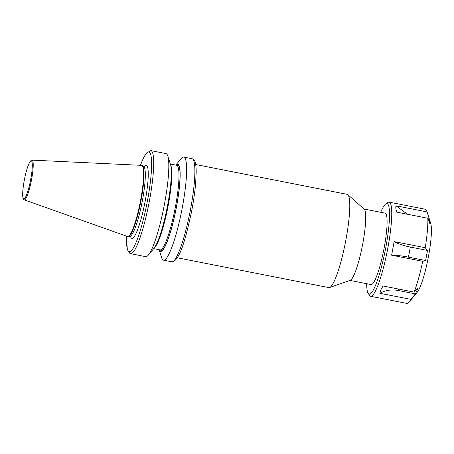 <?xml version="1.0" encoding="UTF-8"?>
<svg xmlns="http://www.w3.org/2000/svg" width="454" height="454" viewBox="0 0 454 454"><rect width="100%" height="100%" fill="white"/><g stroke="black" fill="none" stroke-linecap="round" stroke-linejoin="round"><path stroke-width="0.68" d="M349.96 280.402L371.083 284.562A36.382 5.754 -78.9 0 0 371.491 284.55A36.382 5.754 -78.9 0 0 383.993 248.73A36.382 5.754 -78.9 0 0 385.134 213.164L364.012 209.01M177.315 257.776L328.861 287.603A47.522 7.514 -78.9 0 0 329.4 287.592A47.522 7.514 -78.9 0 0 329.581 287.535L350.255 280.3A36.382 5.754 -78.9 0 0 362.371 245.767A36.382 5.754 -78.9 0 0 364.244 209.215L347.855 194.687A47.522 7.514 -78.9 0 0 347.214 194.352L195.663 164.524M127.5 236.494A36.269 5.737 -78.9 0 0 127.631 236.534A36.269 5.737 -78.9 0 0 128.039 236.523A36.269 5.737 -78.9 0 0 140.502 200.81A36.269 5.737 -78.9 0 0 141.637 165.358A36.269 5.737 -78.9 0 0 141.5 165.341L32.047 160.126A20.248 3.201 101.1 0 1 31.536 179.693A20.248 3.201 101.1 0 1 24.533 199.862A20.248 3.201 101.1 0 1 24.232 199.851L127.5 236.494M127.631 236.534L128.073 236.619A36.269 5.737 -78.9 0 0 128.482 236.608A36.269 5.737 -78.9 0 0 128.51 236.602A36.269 5.737 -78.9 0 0 140.7 202.138A36.269 5.737 -78.9 0 0 142.477 165.631A36.269 5.737 -78.9 0 0 142.079 165.449L141.637 165.358M145.677 256.652A52.522 8.308 -78.9 0 0 148.339 255.074A52.522 8.308 -78.9 0 0 163.973 206.718A52.522 8.308 -78.9 0 0 167.827 156.051A52.522 8.308 -78.9 0 0 165.965 153.583L150.859 150.609A52.522 8.308 101.1 0 1 149.218 201.951A52.522 8.308 101.1 0 1 131.172 253.667A52.522 8.308 101.1 0 1 130.576 253.678L145.677 256.652M148.339 255.074L153.968 248.327A44.503 7.037 -78.9 0 0 167.214 207.359A44.503 7.037 -78.9 0 0 170.477 164.427L167.827 156.051M159.127 249.717A44.503 7.037 -78.9 0 0 161.068 251.397A44.503 7.037 -78.9 0 0 177.344 202.138A44.503 7.037 -78.9 0 0 175.783 165.097L181.129 158.667A52.522 8.308 -78.9 0 1 183.195 157.101A52.522 8.308 -78.9 0 1 183.791 157.09A52.522 8.308 -78.9 0 1 182.15 208.431A52.522 8.308 -78.9 0 1 164.098 260.148A52.522 8.308 -78.9 0 1 163.508 260.159A52.522 8.308 -78.9 0 1 161.641 257.69L159.116 249.711M329.581 287.535A47.522 7.514 -78.9 0 0 345.409 242.43A47.522 7.514 -78.9 0 0 347.855 194.687M380.73 212.296A46.149 7.298 101.1 0 1 381.491 210.537A46.149 7.298 101.1 0 1 385.758 203.942A46.149 7.298 101.1 0 1 388.051 233.498A46.149 7.298 101.1 0 1 374.726 287.189A46.149 7.298 101.1 0 1 368.166 293.335A46.149 7.298 101.1 0 1 366.679 283.693M385.758 203.942L387.829 202.512A47.976 7.587 101.1 0 1 389.14 202.138A47.976 7.587 101.1 0 1 389.708 236.846A47.976 7.587 101.1 0 1 376.36 289.056A47.976 7.587 101.1 0 1 370.617 296.286A47.976 7.587 101.1 0 1 369.539 295.441L368.166 293.335M410.864 299.373L379.782 293.256L380.793 289.93L383.062 285.997L414.144 292.115L417.845 288.5L415.41 293.88L410.864 299.373A47.976 7.587 101.1 0 1 409.15 301.95A47.976 7.587 101.1 0 1 406.722 303.391L370.617 296.286M422.714 261.311L391.632 255.199L394.151 241.596L425.233 247.714L427.498 250.432L425.625 260.517L422.714 261.311A47.976 7.587 101.1 0 1 414.144 292.115M427.838 218.261L396.751 212.143C395.854 209.288 395.599 207.172 395.996 205.798L427.078 211.916L429.297 218.97L429.859 223.674L427.838 218.261A47.976 7.587 101.1 0 1 425.233 247.714M389.14 202.138L425.25 209.243A47.976 7.587 101.1 0 1 426.953 211.496A47.976 7.587 101.1 0 1 427.078 211.916M426.953 211.496L430.733 223.425A36.553 5.783 101.1 0 1 429.075 253.099A36.553 5.783 101.1 0 1 419.695 287.932A36.553 5.783 101.1 0 1 417.169 292.342L409.15 301.95M379.782 293.256C385.52 290.197 391.671 289.277 398.226 290.498L415.41 293.88M429.297 218.97L428.009 218.714M407.516 214.26L395.996 205.798M427.498 250.432L410.308 247.05C403.782 245.739 398.396 243.923 394.151 241.596M391.632 255.199C396.302 255.216 401.904 255.863 408.441 257.134L425.625 260.517M130.077 236.205A35.565 5.624 -78.9 0 0 130.105 236.199A35.565 5.624 -78.9 0 0 142.057 202.41A35.565 5.624 -78.9 0 0 143.799 166.607L144.122 166.743A37.222 5.885 -78.9 0 1 145.825 165.307A37.222 5.885 -78.9 0 1 145.32 200.401A37.222 5.885 -78.9 0 1 132.29 238.327A37.222 5.885 -78.9 0 1 130.434 236.194L128.51 236.602M31.031 160.829A19.403 3.07 -78.9 0 0 24.238 180.601A19.403 3.07 -78.9 0 0 23.977 198.892A19.403 3.07 -78.9 0 0 30.77 179.126A19.403 3.07 -78.9 0 0 31.031 160.829M192.031 158.713L192.695 158.923C194.057 159.723 194.919 161.005 195.288 162.782C195.878 165.012 196.179 168.076 196.19 171.987L195.612 183.898C194.823 192.621 193.427 202.092 191.418 212.319C185.896 237.306 180.544 258.354 173.031 261.759L171.748 261.782A52.522 8.308 -78.9 0 0 172.338 261.765A52.522 8.308 -78.9 0 0 190.391 210.049A52.522 8.308 -78.9 0 0 192.031 158.713L183.791 157.09M153.702 248.65L160.007 249.887A43.124 6.821 -78.9 0 0 175.023 208.897A43.124 6.821 -78.9 0 0 176.657 165.267L170.352 164.025M154.32 247.878A43.124 6.821 -78.9 0 0 167.827 207.478A43.124 6.821 -78.9 0 0 170.636 164.972M159.496 249.791A43.981 6.958 -78.9 0 0 175.431 211.836A43.981 6.958 -78.9 0 0 177.156 164.603A43.981 6.958 -78.9 0 0 176.146 165.165M126.541 236.154A50.808 8.036 -78.9 0 0 129.821 251.658A50.808 8.036 -78.9 0 0 150.285 182.673A50.808 8.036 -78.9 0 0 140.485 165.296M398.226 290.498L398.856 289.107M408.441 257.134L410.308 247.05M32.047 160.126L31.672 160.16C31.61 159.763 30.929 160.461 29.624 162.254C27.739 165.92 26.037 171.555 24.505 179.154C23.012 186.832 22.445 192.768 22.791 196.962C23.205 199.073 23.687 200.038 24.232 199.851M144.52 166.726L144.122 166.743M171.748 261.782L163.508 260.159M150.859 150.609L146.262 153.197L142.074 161.108L140.439 165.296M126.496 236.142L127.313 249.587L129.906 253.463L130.576 253.678M143.799 166.607L142.477 165.631"/></g></svg>
